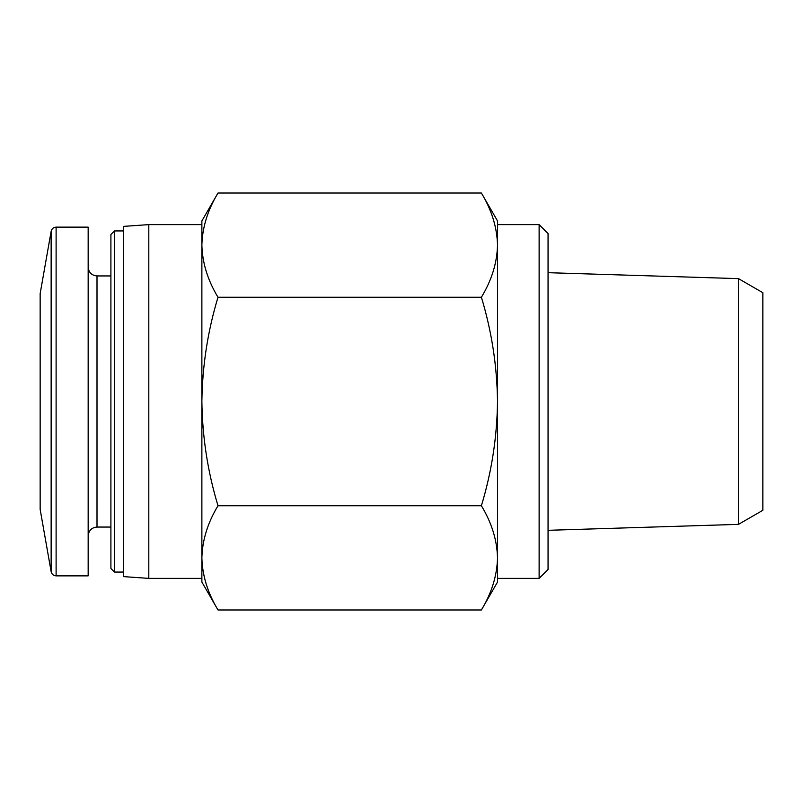 <?xml version="1.0" encoding="UTF-8"?>
<svg xmlns="http://www.w3.org/2000/svg" width="803" height="803" viewBox="0 0 803 803"><rect width="100%" height="100%" fill="white"/><g stroke="black" fill="none" stroke-linecap="round" stroke-linejoin="round"><path stroke-width="1.2" d="M148.806 224.619L148.806 578.381L123.542 576.614L123.542 226.386L148.806 224.619L201.874 224.619L201.874 245.136L201.874 220.955L217.994 193.021C207.706 210.045 202.326 227.41 201.874 245.136C202.336 262.852 207.716 280.227 217.994 297.261C207.726 331.137 202.346 365.887 201.874 401.5C202.356 437.123 207.726 471.873 217.994 505.739C207.706 522.763 202.326 540.128 201.874 557.864C202.336 575.57 207.716 592.945 217.994 609.979C207.706 592.955 202.326 575.59 201.874 557.864L201.874 582.045L217.994 609.979L481.399 609.979C491.697 592.955 497.067 575.59 497.519 557.864C497.057 540.148 491.687 522.773 481.399 505.739C491.677 471.863 497.047 437.113 497.519 401.5C497.047 365.877 491.667 331.127 481.399 297.261C491.697 280.237 497.067 262.872 497.519 245.136C497.057 227.43 491.687 210.055 481.399 193.021C491.697 210.045 497.067 227.41 497.519 245.136L497.519 578.381L539.124 578.381L539.124 224.619L548.058 233.553L548.058 569.447L539.124 578.381M201.874 245.136L201.874 578.381L148.806 578.381M51.141 571.686L51.141 231.314L40.15 293.627L40.15 509.373L51.141 571.686C51.783 574.275 53.45 575.671 56.11 575.861L88.159 575.861L88.159 227.139L56.11 227.139L56.11 575.861M114.478 572.067L114.478 230.933L110.904 234.506L110.904 568.494L114.478 572.067L123.542 572.067M217.994 505.739L481.399 505.739M217.994 297.261L481.399 297.261M217.994 193.021L481.399 193.021L497.519 220.955L497.519 245.136L497.519 224.619L539.124 224.619M738.469 524.369L738.469 278.631L762.85 292.704L762.85 510.296L738.469 524.369L548.058 530.311M497.519 557.864L497.519 582.045L481.399 609.979M88.159 267.098C88.731 272.518 91.683 275.459 97.002 275.941L97.002 527.059C91.683 527.541 88.731 530.482 88.159 535.902M51.141 231.314C51.783 228.725 53.45 227.329 56.11 227.139M97.002 527.059L110.904 527.059M97.002 275.941L110.904 275.941M114.478 230.933L123.542 230.933M738.469 278.631L548.058 272.689"/></g></svg>
